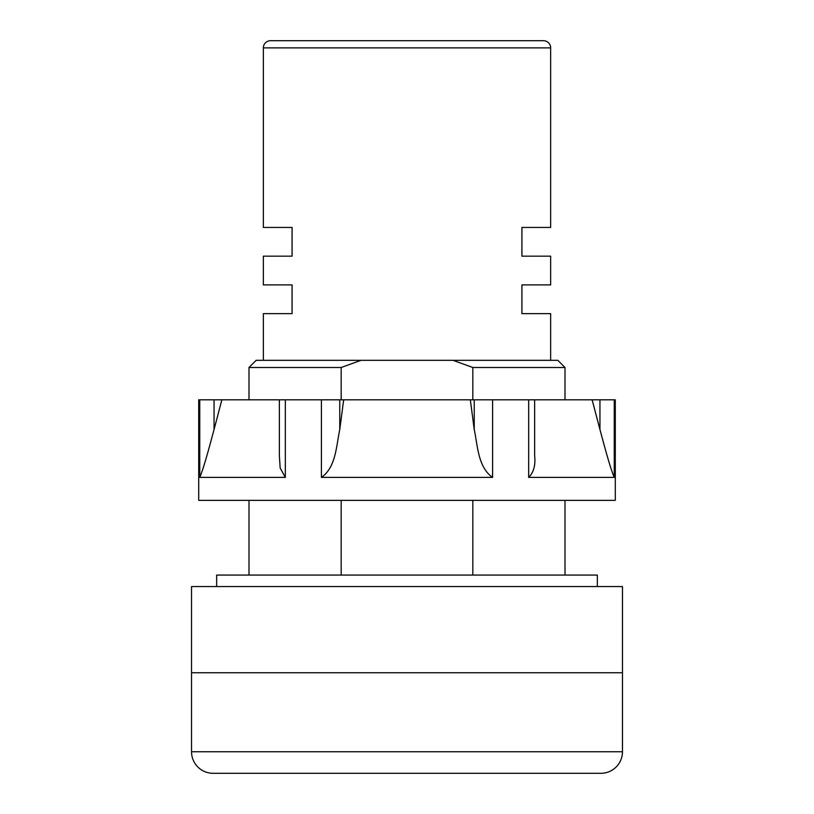 <?xml version="1.0" encoding="UTF-8"?>
<svg xmlns="http://www.w3.org/2000/svg" width="814" height="814" viewBox="0 0 814 814"><rect width="100%" height="100%" fill="white"/><g stroke="black" fill="none" stroke-linecap="round" stroke-linejoin="round"><path stroke-width="1.22" d="M191.534 751.749A21.551 21.551 0 0 0 213.075 773.3L600.925 773.3A21.551 21.551 0 0 0 622.466 751.749L622.466 672.751L191.534 672.751L191.534 586.558L622.466 586.558L622.466 672.751L191.534 672.751L191.534 751.749L622.466 751.749M216.666 586.558L216.666 575.071L597.334 575.071L597.334 586.558M534.635 399.816L534.635 455.637C535.673 465.17 533.679 472.415 528.662 477.391L614.244 477.391C609.92 467.195 604.253 445.411 599.949 429.538L599.949 399.816L615.292 399.816L615.292 500.366L198.708 500.366L198.708 399.816L470.329 399.816L474.236 429.538L474.236 399.816L592.124 399.816L599.949 429.538M339.764 399.816L339.764 429.538C336.335 445.39 336.029 467.399 321.418 477.391L492.582 477.391C477.869 467.195 477.706 445.411 474.236 429.538M214.051 399.816L214.051 429.538C209.758 445.39 204.019 467.399 199.756 477.391L285.338 477.391L280.169 468.019L279.365 455.637L279.365 399.816M214.051 429.538L221.876 399.816M339.764 429.538L343.671 399.816M470.329 399.816L474.236 399.816M592.124 399.816L599.949 399.816M550.651 47.884L263.349 47.884A7.184 7.184 0 0 1 270.533 40.7L543.467 40.7A7.184 7.184 0 0 1 550.651 47.884L550.651 227.442L521.916 227.442L521.916 256.166L550.651 256.166L550.651 284.9L521.916 284.9L521.916 313.634L550.651 313.634L550.651 360.317M263.349 47.884L263.349 227.442L292.084 227.442L263.349 227.442M292.084 256.166L292.084 227.442L292.084 256.166L263.349 256.166L292.084 256.166M263.349 256.166L263.349 284.9L292.084 284.9L263.349 284.9M292.084 313.634L292.084 284.9L292.084 313.634L263.349 313.634L292.084 313.634M263.349 313.634L263.349 360.317M565.008 367.501L472.832 367.501L452.991 360.317L557.834 360.317L565.008 367.501L565.008 399.816M565.008 500.366L565.008 575.071M472.832 367.501L472.832 399.816M472.832 500.366L472.832 575.071M361.009 360.317L341.168 367.501L248.992 367.501L256.166 360.317L452.991 360.317M341.168 367.501L341.168 399.816M341.168 500.366L341.168 575.071M550.651 256.166L521.916 256.166L521.916 227.442L550.651 227.442M550.651 313.634L521.916 313.634L521.916 284.9L550.651 284.9M614.244 399.816L614.244 477.391M528.662 477.391L528.662 399.816M492.582 399.816L492.582 477.391M321.418 477.391L321.418 399.816M285.338 399.816L285.338 477.391M199.756 477.391L199.756 399.816M248.992 367.501L248.992 399.816M248.992 500.366L248.992 575.071"/></g></svg>
